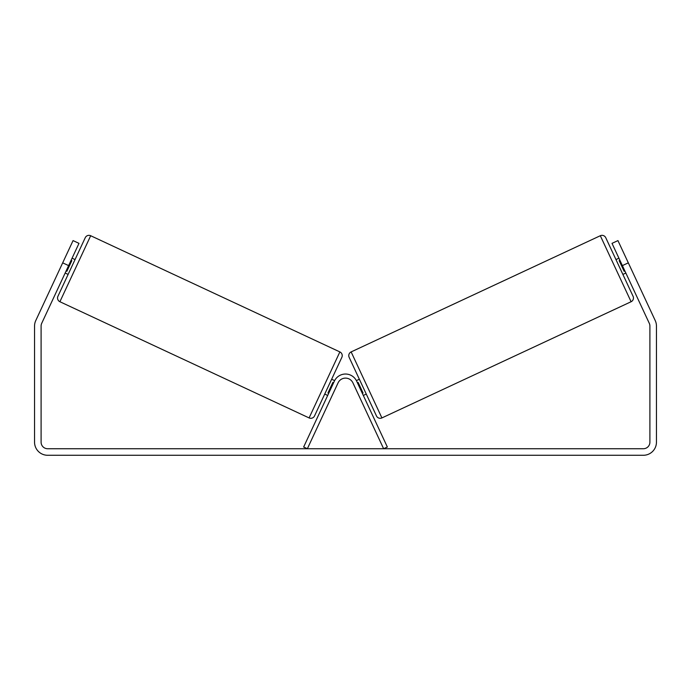 <?xml version="1.0" encoding="UTF-8"?>
<svg xmlns="http://www.w3.org/2000/svg" width="691" height="691" viewBox="0 0 691 691"><rect width="100%" height="100%" fill="white"/><g stroke="black" fill="none" stroke-linecap="round" stroke-linejoin="round"><path stroke-width="1.04" d="M352.92 382.849L383.635 448.735L387.349 446.999L356.625 381.121A12.274 12.274 0 0 0 334.375 381.121L303.651 446.999L307.365 448.735L338.08 382.849A8.18 8.18 0 0 1 352.92 382.849M90.685 235.726A4.094 4.094 0 0 0 85.243 237.704L57.923 296.292A4.094 4.094 0 0 0 59.901 301.725L309.093 417.925A4.094 4.094 0 0 0 314.526 415.947L341.846 357.359A4.094 4.094 0 0 0 339.868 351.918L90.685 235.726L59.901 301.725M75.043 259.583L72.08 258.192M71.087 260.317L71.829 260.662L66.889 271.252L66.146 270.907M68.124 274.413L65.161 273.031M334.625 380.62L331.645 379.238M327.698 395.451L324.727 394.069M328.683 393.334L327.94 392.98L332.881 382.391L333.623 382.736M68.616 265.612L62.682 262.848L73.065 240.598L78.99 243.362L41.71 323.319A6.547 6.547 0 0 0 41.097 326.083L41.097 442.188A6.547 6.547 0 0 0 47.644 448.735L643.356 448.735A6.547 6.547 0 0 0 649.903 442.188L649.903 326.083A6.547 6.547 0 0 0 649.29 323.319L612.01 243.362L617.935 240.598L628.318 262.848L622.384 265.612M62.682 262.848L35.777 320.555A13.094 13.094 0 0 0 34.55 326.083L34.55 442.188A13.094 13.094 0 0 0 47.644 455.274L643.356 455.274A13.094 13.094 0 0 0 656.45 442.188L656.45 326.083A13.094 13.094 0 0 0 655.223 320.555L628.318 262.848M600.315 235.726A4.094 4.094 0 0 1 605.757 237.704L633.077 296.292A4.094 4.094 0 0 1 631.099 301.725L381.907 417.925A4.094 4.094 0 0 1 376.474 415.947L349.154 357.359A4.094 4.094 0 0 1 351.132 351.918L600.315 235.726L631.099 301.725M615.957 259.583L618.92 258.192M622.876 274.413L625.839 273.031M356.375 380.62L359.355 379.238M363.302 395.451L366.273 394.069M362.317 393.334L363.06 392.98L358.119 382.391L357.377 382.736M619.913 260.317L619.171 260.662L624.111 271.252L624.854 270.907M309.093 417.925L339.868 351.918M381.907 417.925L351.132 351.918"/></g></svg>
